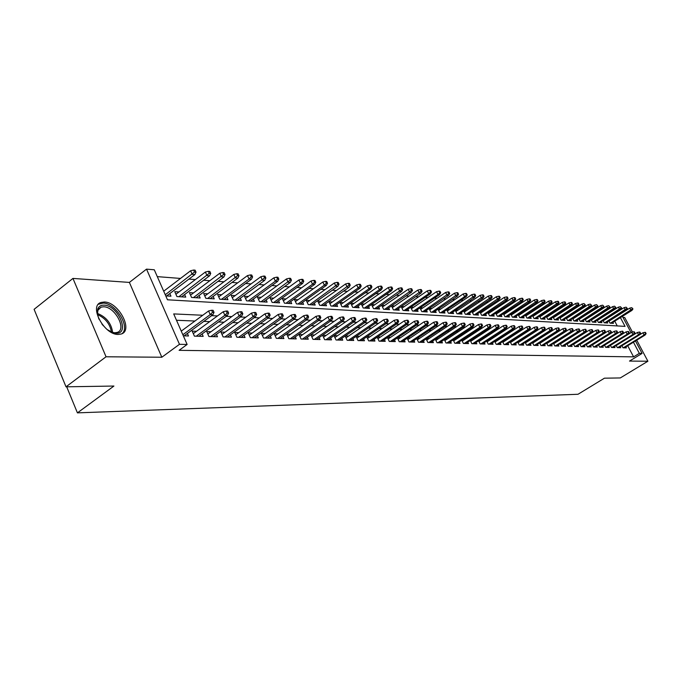 <?xml version="1.0" encoding="UTF-8"?>
<svg xmlns="http://www.w3.org/2000/svg" width="682" height="682" viewBox="0 0 682 682"><rect width="100%" height="100%" fill="white"/><g stroke="black" fill="none" stroke-linecap="round" stroke-linejoin="round"><path stroke-width="1.02" d="M104.38 301.998L101.064 302.433C88.549 305.809 104.116 334.956 118.233 334.453L121.302 333.992C133.629 330.42 118.515 301.964 104.38 301.998M615.42 308.145L616.63 308.247M632.427 332.057L624.703 317.505L622.973 317.386M635.471 340.966L642.077 353.412L629.495 361.076L647.9 361.23L620.296 377.939L604.44 378.186L578.004 394.273L77.424 412.866L113.92 386.046L66.018 386.813L34.1 309.33L72.948 278.418L106.042 356.78L161.822 357.24L179.477 344.316L146.528 269.134L154.285 269.782L167.482 299.79L625.053 326.38L620.415 317.624M161.822 357.24L129.384 282.416L72.948 278.418M129.384 282.416L146.528 269.134M605.122 311.35L604.508 311.307M599.154 310.89L598.489 310.839M593.084 310.421L592.36 310.361M586.912 309.943L586.128 309.884M580.638 309.458L579.794 309.389M574.253 308.963L573.34 308.886M567.756 308.452L566.776 308.383M561.141 307.94L560.101 307.863M554.415 307.42L553.298 307.335M547.569 306.891L546.384 306.798M540.596 306.346L539.334 306.252M533.495 305.8L532.156 305.698M526.265 305.238L524.842 305.127M518.9 304.666L517.399 304.556M511.398 304.087L509.812 303.967M503.751 303.49L502.071 303.362M495.959 302.893L494.194 302.757M488.022 302.271L486.155 302.126M479.923 301.649L477.963 301.495M471.671 301.009L469.608 300.847M463.248 300.353L461.083 300.182M454.664 299.688L452.379 299.509M445.9 299.006L443.505 298.827M436.957 298.315L434.451 298.119M427.836 297.608L425.201 297.403M418.518 296.883L415.756 296.67M409.004 296.15L406.114 295.928M399.285 295.4L396.259 295.161M389.362 294.624L386.191 294.377M379.218 293.84L375.901 293.584M368.851 293.038L365.382 292.766M358.255 292.211L354.623 291.93M347.419 291.376L343.626 291.078M336.337 290.515L332.373 290.208M324.999 289.637L320.847 289.313M313.396 288.733L309.057 288.401M301.521 287.813L296.985 287.463M289.356 286.875L284.624 286.508M276.901 285.911L271.956 285.528M264.139 284.923L258.981 284.522M251.07 283.908L245.673 283.49M237.66 282.868L232.025 282.433M223.918 281.802L218.035 281.342M209.817 280.711L203.671 280.234M195.35 279.586L188.931 279.091M180.508 278.435L157.303 276.636M647.9 361.23L636.741 340.19M66.018 386.813L106.042 356.78M621.89 345.68L623.007 347.794L626.383 347.888L625.854 346.882M616.187 345.484L617.321 347.641L620.748 347.735L620.211 346.72M610.381 345.297L611.532 347.479L615.019 347.573L614.473 346.55M604.491 345.101L605.65 347.326L609.188 347.419L608.642 346.371M598.489 344.896L599.674 347.155L603.272 347.257L602.717 346.2M592.394 344.691L593.587 346.993L597.253 347.095L596.69 346.021M586.188 344.487L587.407 346.823L591.132 346.925L590.561 345.834M579.879 344.274L581.115 346.652L584.9 346.754L584.329 345.646M573.46 344.06L574.713 346.482L578.566 346.584L577.986 345.459M566.93 343.839L568.2 346.303L572.121 346.413L571.533 345.271M560.28 343.609L561.576 346.124L565.566 346.234L564.969 345.075M553.52 343.387L554.833 345.936L558.89 346.047L558.285 344.87M546.632 343.148L547.961 345.757L552.096 345.868L551.482 344.666M539.624 342.91L540.971 345.561L545.182 345.68L544.56 344.461M532.48 342.671L533.853 345.373L538.141 345.484L537.51 344.248M525.208 342.415L526.606 345.169L530.971 345.288L530.332 344.035M517.8 342.159L519.224 344.973L523.674 345.092L523.026 343.813M510.255 341.904L511.696 344.768L516.231 344.887L515.575 343.592M502.566 341.639L504.032 344.555L508.653 344.683L507.988 343.361M494.723 341.367L496.223 344.342L500.929 344.47L500.256 343.131M486.735 341.094L488.261 344.129L493.052 344.257L492.37 342.893M478.594 340.804L480.137 343.907L485.03 344.043L484.331 342.654M470.282 340.514L471.859 343.685L476.846 343.822L476.138 342.407M461.808 340.224L463.41 343.455L468.5 343.592L467.784 342.151M453.172 339.917L454.8 343.217L459.983 343.361L459.259 341.895M444.349 339.602L446.011 342.978L451.305 343.123L450.563 341.631M435.346 339.286L437.034 342.739L442.439 342.884L441.697 341.358M426.156 338.963L427.878 342.483L433.394 342.637L432.635 341.085M416.779 338.63L418.535 342.236L424.161 342.39L423.394 340.804M407.197 338.289L408.987 341.972L414.741 342.125L413.957 340.514M397.418 337.931L399.234 341.708L405.108 341.87L404.315 340.224M387.419 337.573L389.277 341.435L395.279 341.597L394.469 339.917M377.197 337.206L379.09 341.162L385.228 341.324L384.401 339.61M366.754 336.831L368.689 340.881L374.955 341.051L374.12 339.295M356.081 336.439L358.05 340.591L364.461 340.761L363.608 338.971M345.16 336.038L347.172 340.292L353.728 340.471L352.858 338.639M337.471 335.74L333.992 335.629L336.047 339.986L342.748 340.173L341.87 338.306M326.132 335.382L322.595 335.271L324.658 339.679L331.52 339.866L330.625 337.957M314.538 335.015L310.932 334.905L313.004 339.363L320.029 339.551L319.116 337.599M302.663 334.64L298.989 334.53L301.077 339.039L308.264 339.235L307.335 337.232M290.498 334.257L286.755 334.137L288.861 338.707L296.227 338.903L295.28 336.857M278.043 333.865L274.232 333.745L276.355 338.366L283.891 338.57L282.928 336.473M265.289 333.464L261.402 333.345L263.533 338.016L271.265 338.229L270.277 336.081M252.212 333.046L248.248 332.927L250.396 337.658L258.316 337.871L257.319 335.672M238.811 332.628L234.77 332.501L236.927 337.292L245.051 337.513L244.028 335.254M225.06 332.194L220.942 332.066L223.116 336.917L231.445 337.147L230.405 334.828M210.968 331.75L206.757 331.614L208.948 336.533L217.49 336.763L216.433 334.385M196.501 331.29L192.205 331.154L194.404 336.141L203.176 336.379L202.094 333.933M164.021 290.958L163.586 290.933M178.974 291.939L174.754 291.666L176.919 296.568L185.751 297.113L184.617 294.547M193.552 292.902L189.417 292.629L191.565 297.463L200.184 297.991L199.067 295.502M207.763 293.831L203.705 293.567L205.845 298.341L214.242 298.861L213.151 296.431M221.616 294.735L217.643 294.479L219.775 299.202L227.958 299.705L226.884 297.335M235.128 295.621L231.232 295.366L233.346 300.029L241.334 300.523L240.286 298.213M248.316 296.491L244.497 296.235L246.594 300.847L254.386 301.325L253.363 299.074M261.18 297.335L257.438 297.088L259.527 301.64L267.131 302.109L266.125 299.91M273.746 298.153L270.072 297.915L272.144 302.416L279.569 302.868L278.58 300.728M286.014 298.963L282.408 298.725L284.471 303.175L291.726 303.618L290.745 301.521M298 299.748L294.454 299.517L296.5 303.908L303.592 304.343L302.637 302.297M309.705 300.515L306.227 300.285L308.264 304.632L315.186 305.059L314.249 303.055M321.154 301.265L317.735 301.043L319.756 305.34L326.525 305.758L325.604 303.797M332.339 301.998L328.98 301.776L330.992 306.03L337.607 306.431L336.703 304.522M343.276 302.714L339.977 302.501L341.972 306.704L348.451 307.105L347.556 305.229M353.975 303.422L350.736 303.209L352.713 307.36L359.047 307.752L358.178 305.92M364.444 304.104L361.255 303.899L363.225 308.008L369.422 308.392L368.561 306.593M374.691 304.777L371.554 304.573L373.514 308.639L379.576 309.014L378.732 307.25M384.716 305.434L381.656 305.229M394.528 306.073L391.613 305.886M404.145 306.704L401.357 306.525M413.556 307.326L410.896 307.147M422.78 307.932L420.24 307.761M431.808 308.52L429.396 308.366M440.666 309.099L438.364 308.955M449.353 309.671L447.153 309.526M457.861 310.233L455.772 310.097M466.207 310.779L464.22 310.651M474.391 311.316L472.507 311.188M482.421 311.845L480.631 311.725M490.298 312.356L488.61 312.245M498.031 312.868L496.428 312.757M505.626 313.362L504.109 313.26M513.077 313.848L511.636 313.754M520.392 314.334L519.036 314.24M527.57 314.803L526.299 314.717M534.628 315.263L533.426 315.186M541.559 315.715L540.434 315.647M548.371 316.167L547.314 316.098M555.063 316.601L554.074 316.542M561.636 317.036L560.715 316.977M568.106 317.462L567.245 317.403M574.457 317.88L573.664 317.821M580.706 318.289L579.973 318.238M586.852 318.69L586.179 318.647M592.897 319.082L592.274 319.048M598.839 319.474L598.276 319.44M604.687 319.858L604.175 319.824M617.253 325.928L614.746 321.171M165.769 295.886L170.952 296.201L169.792 293.575M381.639 305.246L383.574 309.261L389.516 309.619L388.68 307.897M391.528 305.945L393.429 309.867L399.243 310.216L398.424 308.528M401.212 306.619L403.079 310.455L408.765 310.804L407.964 309.151M410.692 307.284L412.525 311.035L418.1 311.376L417.307 309.756M419.984 307.94L421.783 311.606L427.247 311.938L426.463 310.344M429.089 308.571L430.853 312.16L436.207 312.492L435.431 310.924M438.006 309.193L439.737 312.706L444.988 313.029L444.229 311.495M446.744 309.807L448.449 313.243L453.59 313.558L452.848 312.049M455.312 310.404L456.991 313.763L462.029 314.078L461.296 312.595M463.717 310.983L465.363 314.283L470.307 314.581L469.583 313.132M471.961 311.555L473.581 314.786L478.432 315.084L477.715 313.652M480.043 312.117L481.637 315.28L486.394 315.57L485.695 314.172M487.98 312.663L489.54 315.766L494.211 316.056L493.521 314.675M495.763 313.2L497.297 316.243L501.884 316.525L501.202 315.169M503.401 313.729L504.91 316.712L509.411 316.985L508.738 315.655M510.903 314.24L512.387 317.164L516.803 317.437L516.138 316.133M518.26 314.743L519.727 317.616L524.066 317.889L523.409 316.593M525.49 315.246L526.93 318.059L531.193 318.323L530.545 317.053M532.591 315.732L534.006 318.494L538.192 318.75L537.552 317.505M539.564 316.209L540.962 318.92L545.071 319.176L544.441 317.948M546.418 316.678L547.791 319.347L551.832 319.594L551.209 318.383M553.145 317.13L554.5 319.756L558.473 319.994L557.859 318.809M559.769 317.582L561.098 320.156L565.003 320.395L564.389 319.227M566.265 318.025L567.577 320.557L571.414 320.796L570.817 319.636M572.658 318.46L573.954 320.949L577.722 321.179L577.134 320.046M578.941 318.886L580.22 321.333L583.928 321.563L583.34 320.438M585.122 319.312L586.384 321.708L590.024 321.938L589.453 320.83M591.2 319.722L592.436 322.083L596.025 322.305L595.454 321.213M597.185 320.131L598.404 322.45L601.933 322.671L601.362 321.597M603.058 320.523L604.261 322.808L607.739 323.021L607.176 321.964M608.847 320.915L610.032 323.166L613.45 323.37L612.896 322.33M610.441 320.233L609.981 320.208M202.767 315.255L173.697 313.916L187.132 344.47L179.102 350.326L633.595 356.865L627.713 345.74M591.72 337.155L591.277 337.138M585.403 336.899L584.9 336.874M578.975 336.635L578.413 336.61M572.437 336.371L571.806 336.345M565.779 336.098L565.08 336.073M559.001 335.825L558.234 335.791M552.096 335.544L551.261 335.51M545.071 335.254L544.159 335.22M537.91 334.964L536.922 334.93M530.622 334.674L529.547 334.623M523.188 334.368L522.037 334.325M515.626 334.061L514.39 334.01M507.911 333.745L506.581 333.694M500.042 333.43L498.627 333.37M492.029 333.106L490.511 333.038M483.845 332.773L482.242 332.705M475.507 332.432L473.794 332.364M466.999 332.083L465.184 332.015M458.321 331.733L456.394 331.657M449.464 331.375L447.418 331.29M440.419 331.009L438.253 330.915M431.177 330.625L428.901 330.54M421.749 330.25L419.345 330.148M412.116 329.858L409.575 329.747M402.278 329.457L399.601 329.346M392.218 329.048L389.396 328.929M381.937 328.63L378.97 328.511M371.434 328.204L368.306 328.076M360.684 327.761L357.394 327.633M349.687 327.317L346.226 327.172M338.434 326.857L334.802 326.712M326.925 326.388L323.106 326.235M315.135 325.911L311.128 325.749M303.064 325.425L298.861 325.254M290.694 324.922L286.287 324.743M278.026 324.402L273.397 324.214M265.042 323.873L260.192 323.677M251.726 323.336L246.637 323.132M238.078 322.782L232.741 322.56M224.071 322.211L218.479 321.981M209.698 321.623L203.833 321.393M194.941 321.026L176.493 320.276M183.33 335.834L188.479 335.979L187.38 333.472M181.651 330.821L181.122 330.804M348.553 336.09L345.237 335.987M359.388 336.431L356.234 336.337M369.985 336.763L366.984 336.669M380.343 337.096L377.496 337.002M390.488 337.411L387.785 337.326M400.411 337.726L397.845 337.65M410.121 338.033L407.691 337.957M419.626 338.332L417.333 338.263M428.944 338.63L426.77 338.562M438.066 338.92L436.011 338.852M447 339.201L445.056 339.133M455.764 339.474L453.931 339.414M464.348 339.747L462.618 339.687M472.762 340.011L471.134 339.96M481.015 340.275L479.489 340.224M489.105 340.523L487.673 340.48M497.042 340.778L495.703 340.736M504.825 341.026L503.58 340.983M512.463 341.264L511.304 341.23M519.965 341.503L518.891 341.469M527.331 341.733L526.325 341.699M534.552 341.963L533.631 341.929M541.653 342.185L540.8 342.159M548.618 342.407L547.842 342.381M555.463 342.62L554.756 342.603M562.19 342.833L561.55 342.816M568.797 343.046L568.225 343.02M575.284 343.251L574.781 343.234M581.669 343.447L581.217 343.438M66.683 386.796L77.424 412.866M642.077 353.412L639.341 353.361L633.442 342.219M633.595 356.865L639.341 353.361M187.132 344.47L179.477 344.316M622.427 316.354L631.046 332.62M615.744 308.81L615.403 308.162M597.628 333.455L597.185 333.438M591.345 333.166L590.842 333.148M584.951 332.876L584.389 332.85M578.455 332.577L577.824 332.543M571.831 332.27L571.141 332.236M565.097 331.955L564.329 331.921M558.234 331.64L557.399 331.605M551.244 331.324L550.34 331.282M544.125 330.992L543.145 330.949M536.879 330.659L535.813 330.608M529.496 330.318L528.345 330.267M521.969 329.969L520.733 329.918M514.296 329.619L512.975 329.559M506.47 329.253L505.064 329.193M498.499 328.886L496.999 328.818M490.367 328.511L488.764 328.443M482.072 328.136L480.367 328.051M473.606 327.744L471.799 327.658M464.971 327.343L463.052 327.258M456.156 326.934L454.127 326.84M447.162 326.525L445.014 326.422M437.972 326.098L435.704 325.996M428.594 325.664L426.19 325.553M419.004 325.229L416.48 325.109M409.217 324.777L406.549 324.649M399.209 324.308L396.395 324.18M388.979 323.839L386.021 323.703M378.519 323.362L375.398 323.217M367.82 322.867L364.546 322.714M356.874 322.364L353.429 322.202M345.672 321.844L342.057 321.674M334.214 321.316L330.412 321.137M322.475 320.779L318.485 320.591M310.455 320.225L306.269 320.029M298.145 319.653L293.754 319.449M285.528 319.074L280.924 318.861M272.595 318.477L267.762 318.255M259.339 317.863L254.267 317.633M245.742 317.241L240.422 316.994M231.786 316.593L226.219 316.337M217.464 315.937L211.625 315.664M212.554 312.288L214.029 312.365L213.125 310.336L211.642 310.259L212.554 312.288L210.209 314.624L212.878 314.743L184.123 335.859M182.853 334.734L210.209 314.624L208.581 310.966L181.259 331.111M211.642 310.259L208.581 310.966M212.878 314.743L214.029 312.365M196.015 272.161L195.129 270.166L193.637 270.038L194.523 272.033L196.015 272.161L194.899 274.573L192.213 274.352L190.602 270.763L163.706 291.197M194.523 272.033L165.274 294.76M194.899 274.573L166.664 295.937M190.602 270.763L193.637 270.038M98.916 319.15L97.321 313.592L97.773 308.963C98.856 306.32 100.945 305.05 104.039 305.144C118.029 305.195 130.501 334.206 116.017 333.225L112.99 332.68L107.338 329.662M112.99 332.68L111.967 332.279L114.772 332.782L117.253 332.415C127.159 329.551 115.028 306.712 103.69 306.789L101.047 307.147L97.893 310.336L97.466 314.607C105.301 318.059 109.964 323.882 111.464 332.108M121.899 333.745C130.739 327.411 115.804 303.013 103.161 303.081L98.353 304.283M103.34 325.766L101.84 323.89M227.174 313.004L228.615 313.081L227.711 311.077L226.271 311.009L227.174 313.004L224.864 315.306L227.456 315.434L198.905 336.26M196.28 336.192L224.864 315.306L223.244 311.708L193.296 333.634M226.271 311.009L223.244 311.708M227.456 315.434L228.615 313.081M241.411 313.711L242.818 313.78L241.922 311.802L240.516 311.734L241.411 313.711L239.126 315.979L241.658 316.098L213.313 336.652M210.747 336.584L239.126 315.979L237.515 312.424L207.831 334.027M240.516 311.734L237.515 312.424M241.658 316.098L242.818 313.78M255.281 314.393L256.654 314.453L255.767 312.509L254.395 312.441L255.281 314.393L253.031 316.636L255.494 316.746L227.345 337.036M224.847 336.968L253.031 316.636L251.428 313.123L221.991 334.41M254.395 312.441L251.428 313.123M255.494 316.746L256.654 314.453M268.81 315.058L270.14 315.118L269.254 313.2L267.924 313.132L268.81 315.058L266.577 317.266L268.981 317.386L241.027 337.402M238.589 337.343L266.577 317.266L264.991 313.805L235.802 334.794M267.924 313.132L264.991 313.805M268.981 317.386L270.14 315.118M210.721 273.397L209.834 271.427L208.377 271.308L209.272 273.277L210.721 273.397L209.596 275.784L206.978 275.562L205.384 272.016L175.905 294.266M209.272 273.277L178.906 296.687M209.596 275.784L181.557 296.849M205.384 272.016L208.377 271.308M225.043 274.599L224.156 272.664L222.741 272.536L223.628 274.479L225.043 274.599L223.918 276.952L221.369 276.747L219.783 273.243L190.542 295.153M223.628 274.479L193.483 297.582M223.918 276.952L196.066 297.744M219.783 273.243L222.741 272.536M238.998 275.775L238.12 273.857L236.739 273.738L237.617 275.664L238.998 275.775L237.873 278.094L235.384 277.889L233.807 274.437L204.813 296.031M237.617 275.664L207.695 298.46M237.873 278.094L210.209 298.614M233.807 274.437L236.739 273.738M252.604 276.926L251.735 275.025L250.388 274.914L251.257 276.807L252.604 276.926L251.47 279.211L249.049 279.015L247.481 275.596L218.726 296.875M251.257 276.807L249.049 279.015L221.548 299.304M251.47 279.211L224.011 299.458M247.481 275.596L250.388 274.914M281.99 315.706L283.286 315.766L282.408 313.865L281.112 313.797L281.99 315.706L279.782 317.889L282.126 318L254.377 337.769M251.999 337.701L279.782 317.889L278.205 314.462L249.262 335.16M281.112 313.797L278.205 314.462M282.126 318L283.286 315.766M265.869 278.043L265.008 276.167L263.695 276.057L264.556 277.932L265.869 278.043L264.735 280.302L262.374 280.106L260.822 276.73L232.298 297.71M264.556 277.932L235.068 300.14M264.735 280.302L237.464 300.285M260.822 276.73L263.695 276.057M294.846 316.337L296.116 316.397L295.238 314.521L293.968 314.453L294.846 316.337L292.663 318.494L294.948 318.605L267.395 338.119M265.076 338.059L292.663 318.494L291.095 315.11L262.391 335.518M293.968 314.453L291.095 315.11M294.948 318.605L296.116 316.397M278.81 279.126L277.949 277.276L276.67 277.173L277.531 279.023L278.81 279.126L277.676 281.359L275.375 281.172L273.832 277.838L245.537 298.52M277.531 279.023L275.375 281.172L248.248 300.95M277.676 281.359L250.592 301.094M273.832 277.838L276.67 277.173M307.386 316.951L308.622 317.011L307.752 315.161L306.516 315.093L307.386 316.951L305.229 319.082L307.463 319.193L280.097 338.468M277.838 338.408L305.229 319.082L303.678 315.74L275.213 335.868M306.516 315.093L303.678 315.74M307.463 319.193L308.622 317.011M291.436 280.191L290.583 278.367L289.339 278.256L290.191 280.089L291.436 280.191L290.302 282.391L288.051 282.212L286.517 278.921L258.461 299.313M290.191 280.089L261.121 301.734M290.302 282.391L263.405 301.879M286.517 278.921L289.339 278.256M319.619 317.556L320.83 317.616L319.969 315.783L318.758 315.723L319.619 317.556L317.488 319.662L319.67 319.764L292.501 338.809M290.293 338.741L317.488 319.662L315.945 316.363L287.719 336.217M318.758 315.723L315.945 316.363M319.67 319.764L320.83 317.616M303.763 281.231L302.91 279.424L301.691 279.322L302.544 281.129L303.763 281.231L302.629 283.405L300.43 283.226L298.904 279.97L271.069 300.089M302.544 281.129L300.43 283.226L273.687 302.51M302.629 283.405L275.912 302.646M298.904 279.97L301.691 279.322M331.563 318.144L332.748 318.196L331.895 316.388L330.71 316.329L331.563 318.144L329.457 320.225L331.588 320.327L304.615 339.133M302.458 339.073L329.457 320.225L327.923 316.96L299.927 336.558M330.71 316.329L327.923 316.96M331.588 320.327L332.748 318.196M315.792 282.246L314.948 280.455L313.763 280.353L314.607 282.143L315.792 282.246L314.658 284.385L312.518 284.215L311.001 281.001L283.388 300.847M314.607 282.143L312.518 284.215L285.954 303.26M314.658 284.385L288.128 303.396M311.001 281.001L313.763 280.353M343.234 318.716L344.384 318.775L343.532 316.985L342.381 316.925L343.234 318.716L341.145 320.77L343.225 320.872L316.439 339.457M314.334 339.397L341.145 320.77L339.619 317.548L311.853 336.882M342.381 316.925L339.619 317.548M343.225 320.872L344.384 318.775M327.539 283.235L326.704 281.47L325.544 281.368L326.38 283.132L327.539 283.235L326.414 285.349L324.317 285.178L322.816 281.998L295.425 301.589M326.38 283.132L324.317 285.178L297.94 304.002M326.414 285.349L300.063 304.129M322.816 281.998L325.544 281.368M354.623 319.278L355.748 319.329L354.904 317.565L353.779 317.505L354.623 319.278L352.56 321.307L354.589 321.401L327.999 339.772M325.936 339.713L352.56 321.307L351.042 318.119L323.498 337.206M353.779 317.505L351.042 318.119M354.589 321.401L355.748 319.329M339.022 284.198L338.195 282.45L337.053 282.357L337.888 284.104L339.022 284.198L337.888 286.295L335.842 286.125L334.351 282.987L307.181 302.314M337.888 284.104L309.645 304.718M337.888 286.295L311.725 304.845M334.351 282.987L337.053 282.357M365.748 319.824L366.848 319.875L366.012 318.127L364.913 318.076L365.748 319.824L363.711 321.836L365.688 321.93L339.286 340.079M337.275 340.02L363.711 321.836L362.21 318.682L334.888 337.522M364.913 318.076L362.21 318.682M365.688 321.93L366.848 319.875M350.241 285.144L349.414 283.414L348.306 283.32L349.124 285.05L350.241 285.144L349.107 287.216L347.104 287.045L345.621 283.942L318.665 303.021M349.124 285.05L321.094 305.417M349.107 287.216L323.123 305.545M345.621 283.942L348.306 283.32M376.626 320.361L377.7 320.412L376.865 318.682L375.791 318.63L376.626 320.361L374.606 322.347L376.541 322.433L350.326 340.378M348.357 340.327L374.606 322.347L373.114 319.227L346.013 337.837M375.791 318.63L373.114 319.227M376.541 322.433L377.7 320.412M361.196 286.065L360.377 284.36L359.295 284.266L360.113 285.971L361.196 286.065L360.07 288.111L358.118 287.949L356.643 284.88L329.9 303.72M360.113 285.971L358.118 287.949L332.279 306.107M360.07 288.111L334.265 306.227M356.643 284.88L359.295 284.266M387.257 320.881L388.305 320.932L387.478 319.227L386.43 319.167L387.257 320.881L385.253 322.842L387.146 322.936L361.119 340.668M359.192 340.616L385.253 322.842L383.77 319.764L356.891 338.144M386.43 319.167L383.77 319.764M387.146 322.936L388.305 320.932M371.92 286.969L371.102 285.281L370.045 285.187L370.855 286.875L371.92 286.969L370.786 288.989L368.877 288.836L367.41 285.792L340.881 304.394M370.855 286.875L368.877 288.836L343.225 306.781M370.786 288.989L345.169 306.9M367.41 285.792L370.045 285.187M397.649 321.393L398.672 321.444L397.853 319.756L396.822 319.696L397.649 321.393L395.671 323.336L397.521 323.421L371.673 340.957M369.789 340.906L395.671 323.336L394.196 320.284L367.53 338.434M396.822 319.696L394.196 320.284M397.521 323.421L398.672 321.444M382.397 287.847L381.588 286.184L380.547 286.09L381.357 287.761L382.397 287.847L381.272 289.85L379.397 289.697L377.947 286.687L351.622 305.067M381.357 287.761L379.397 289.697L353.924 307.437M381.272 289.85L355.825 307.556M377.947 286.687L380.547 286.09M407.81 321.895L408.808 321.938L407.998 320.267L406.992 320.216L407.81 321.895L405.85 323.814L407.666 323.899L381.997 341.239M380.155 341.188L405.85 323.814L404.392 320.796L377.93 338.732M406.992 320.216L404.392 320.796M407.666 323.899L408.808 321.938M392.644 288.708L391.843 287.062L390.829 286.977L391.63 288.622L392.644 288.708L391.519 290.685L389.695 290.541L388.246 287.565L362.125 305.715M391.63 288.622L389.695 290.541L364.393 308.076M391.519 290.685L366.251 308.196M388.246 287.565L390.829 286.977M417.751 322.381L418.731 322.433L417.921 320.779L416.941 320.728L417.751 322.381L415.815 324.282L417.589 324.359L392.099 341.512M390.292 341.469L415.815 324.282L414.358 321.299L388.109 339.014M416.941 320.728L414.358 321.299M417.589 324.359L418.731 322.433M402.678 289.552L401.877 287.923L400.888 287.838L401.681 289.475L402.678 289.552L401.553 291.512L399.763 291.359L398.331 288.426L372.415 306.354M401.681 289.475L374.631 308.707M401.553 291.512L376.455 308.818M398.331 288.426L400.888 287.838M427.478 322.859L428.441 322.91L427.64 321.273L426.676 321.222L427.478 322.859L425.559 324.734L427.29 324.82L401.979 341.784M400.215 341.733L425.559 324.734L424.119 321.793L398.075 339.295M426.676 321.222L424.119 321.793M427.29 324.82L428.441 322.91M412.491 290.379L411.698 288.767L410.726 288.682L411.519 290.302L412.491 290.379L411.365 292.314L409.618 292.169L408.194 289.262L382.474 306.977M411.519 290.302L384.657 309.321M411.365 292.314L386.447 309.432M408.194 289.262L410.726 288.682M437 323.328L437.938 323.37L437.136 321.751L436.199 321.708L437 323.328L435.099 325.186L436.795 325.263L411.664 342.049M409.933 341.997L435.099 325.186L433.667 322.271L407.819 339.568M436.199 321.708L433.667 322.271M436.795 325.263L437.938 323.37M422.098 291.188L421.314 289.594L420.359 289.509L421.144 291.112L422.098 291.188L420.982 293.098L419.26 292.962L417.844 290.08L392.329 307.591M421.144 291.112L394.477 309.926M420.982 293.098L396.225 310.037M417.844 290.08L420.359 289.509M446.318 323.788L447.239 323.831L446.446 322.228L445.525 322.185L446.318 323.788L444.434 325.621L446.096 325.706L421.135 342.304M419.447 342.262L444.434 325.621L443.01 322.739L417.367 339.841M445.525 322.185L443.01 322.739M446.096 325.706L447.239 323.831M431.501 291.981L430.717 290.404L429.788 290.319L430.572 291.905L431.501 291.981L430.385 293.874L428.705 293.737L427.299 290.882L401.971 308.187M430.572 291.905L428.705 293.737L404.085 310.515M430.385 293.874L405.799 310.625M427.299 290.882L429.788 290.319M455.44 324.231L456.343 324.282L455.55 322.697L454.655 322.646L455.44 324.231L453.581 326.056L455.201 326.132L430.419 342.56M428.756 342.509L453.581 326.056L452.166 323.2L426.719 340.105M454.655 322.646L452.166 323.2M455.201 326.132L456.343 324.282M440.708 292.757L439.933 291.188L439.02 291.112L439.796 292.68L440.708 292.757L439.6 294.624L437.955 294.496L436.557 291.674L411.425 308.776M439.796 292.68L437.955 294.496L413.505 311.094M439.6 294.624L415.176 311.197M436.557 291.674L439.02 291.112M464.374 324.675L465.26 324.717L464.476 323.149L463.589 323.106L464.374 324.675L462.532 326.473L464.127 326.55L439.506 342.807M437.887 342.756L462.532 326.473L461.126 323.643L435.875 340.369M463.589 323.106L461.126 323.643M464.127 326.55L465.26 324.717M449.736 293.516L448.961 291.964L448.065 291.887L448.841 293.439L449.736 293.516L448.62 295.366L447.008 295.238L445.627 292.442L420.675 309.355M448.841 293.439L422.729 311.665M448.62 295.366L424.366 311.759M445.627 292.442L448.065 291.887M473.129 325.101L473.99 325.144L473.214 323.592L472.353 323.549L473.129 325.101L471.305 326.891L472.865 326.959L448.415 343.046M446.821 343.003L471.305 326.891L469.907 324.086L444.852 340.616M472.353 323.549L469.907 324.086M472.865 326.959L473.99 325.144M458.568 294.257L457.801 292.723L456.931 292.655L457.69 294.189L458.568 294.257L457.46 296.09L455.883 295.962L454.502 293.2L429.745 309.918M457.69 294.189L431.766 312.22M457.46 296.09L433.368 312.313M454.502 293.2L456.931 292.655M481.697 325.527L482.549 325.57L481.782 324.027L480.929 323.984L481.697 325.527L479.898 327.292L481.424 327.36L457.145 343.285M455.585 343.242L479.898 327.292L478.508 324.521L453.641 340.872M480.929 323.984L478.508 324.521M481.424 327.36L482.549 325.57M467.23 294.991L466.471 293.473L465.61 293.396L466.369 294.914L467.23 294.991L466.121 296.798L464.578 296.679L463.206 293.933L438.637 310.472M466.369 294.914L464.578 296.679L440.615 312.765M466.121 296.798L442.192 312.859M463.206 293.933L465.61 293.396M490.102 325.936L490.938 325.979L490.17 324.462L489.335 324.419L490.102 325.936L488.312 327.684L489.812 327.761L465.695 343.515M464.169 343.472L488.312 327.684L486.939 324.939L462.251 341.111M489.335 324.419L486.939 324.939M489.812 327.761L490.938 325.979M498.337 326.346L499.156 326.388L498.397 324.879L497.579 324.837L498.337 326.346L496.564 328.076L498.039 328.144L474.084 343.745M472.583 343.702L496.564 328.076L495.2 325.357L470.699 341.358M497.579 324.837L495.2 325.357M498.039 328.144L499.156 326.388M506.411 326.738L507.212 326.78L506.453 325.288L505.66 325.246L506.411 326.738L504.654 328.451L506.095 328.519L482.302 343.967M480.836 343.924L504.654 328.451L503.299 325.766L478.986 341.588M505.66 325.246L503.299 325.766M506.095 328.519L507.212 326.78M475.721 295.707L474.962 294.198L474.118 294.13L474.877 295.63L475.721 295.707L474.612 297.497L473.103 297.369L471.739 294.667L447.349 311.018M474.877 295.63L449.302 313.294M474.612 297.497L450.845 313.388M471.739 294.667L474.118 294.13M484.041 296.406L483.282 294.914L482.464 294.846L483.214 296.338L484.041 296.406L482.941 298.179L481.449 298.06L480.102 295.374L455.883 311.546M483.214 296.338L457.81 313.814M482.941 298.179L459.327 313.908M480.102 295.374L482.464 294.846M492.191 297.088L491.449 295.613L490.639 295.545L491.39 297.02L492.191 297.088L491.1 298.844L489.642 298.725L488.303 296.073L464.263 312.075M491.39 297.02L466.156 314.325M491.1 298.844L467.647 314.419M488.303 296.073L490.639 295.545M514.33 327.13L515.115 327.172L514.364 325.689L513.58 325.655L514.33 327.13L512.591 328.826L513.998 328.895L490.367 344.188M488.934 344.146L512.591 328.826L511.244 326.167L487.101 341.827M513.58 325.655L511.244 326.167M513.998 328.895L515.115 327.172M500.196 297.761L499.454 296.303L498.661 296.235L499.403 297.693L500.196 297.761L499.105 299.5L497.672 299.389L496.343 296.755L472.481 312.586M499.403 297.693L474.348 314.828M499.105 299.5L475.806 314.922M496.343 296.755L498.661 296.235M522.097 327.513L522.864 327.548L522.114 326.09L521.346 326.047L522.097 327.513L520.366 329.193L521.756 329.261L498.278 344.401M496.871 344.367L520.366 329.193L519.028 326.55L495.072 342.049M521.346 326.047L519.028 326.55M521.756 329.261L522.864 327.548M508.039 298.426L507.306 296.977L506.53 296.909L507.263 298.358L508.039 298.426L506.956 300.148L505.55 300.029L504.228 297.42L480.537 313.089M507.263 298.358L482.379 315.323M506.956 300.148L483.802 315.416M504.228 297.42L506.53 296.909M529.709 327.889L530.468 327.923L529.726 326.473L528.968 326.439L529.709 327.889L528.004 329.551L529.36 329.611L506.044 344.615M504.654 344.572L528.004 329.551L526.666 326.934L502.881 342.279M528.968 326.439L526.666 326.934M529.36 329.611L530.468 327.923M515.737 299.074L515.004 297.642L514.245 297.574L514.978 299.006L515.737 299.074L514.654 300.779L513.282 300.668L511.96 298.085L488.44 313.584M514.978 299.006L490.256 315.809M514.654 300.779L491.662 315.894M511.96 298.085L514.245 297.574M537.186 328.255L537.919 328.289L537.186 326.857L536.444 326.814L537.186 328.255L535.489 329.9L536.819 329.969L513.657 344.819M512.301 344.785L535.489 329.9L534.168 327.317L510.554 342.492M536.444 326.814L534.168 327.317M536.819 329.969L537.919 328.289M523.29 299.705L522.565 298.29L521.815 298.222L522.54 299.645L523.29 299.705L522.207 301.401L520.86 301.291L519.556 298.725L496.198 314.07M522.54 299.645L497.988 316.286M522.207 301.401L499.369 316.371M519.556 298.725L521.815 298.222M544.517 328.613L545.242 328.647L544.509 327.224L543.784 327.19L544.517 328.613L542.838 330.25L544.142 330.31L521.133 345.024M519.803 344.99L542.838 330.25L541.517 327.684L518.081 342.714M543.784 327.19L541.517 327.684M544.142 330.31L545.242 328.647M530.707 300.336L529.982 298.921L529.249 298.861L529.965 300.268L530.707 300.336L529.624 302.007L528.303 301.896L526.998 299.364L503.819 314.547M529.965 300.268L505.575 316.746M529.624 302.007L506.931 316.832M526.998 299.364L529.249 298.861M551.712 328.971L552.42 329.005L551.695 327.59L550.979 327.556L551.712 328.971L550.042 330.582L551.329 330.651L528.473 345.22M527.16 345.186L550.042 330.582L548.737 328.042L525.464 342.927M550.979 327.556L548.737 328.042M551.329 330.651L552.42 329.005M537.979 300.941L537.263 299.551L536.538 299.492L537.254 300.881L537.979 300.941L536.904 302.603L535.609 302.493L534.313 299.986L511.295 315.016M537.254 300.881L513.034 317.207M536.904 302.603L514.356 317.292M534.313 299.986L536.538 299.492M558.771 329.321L559.47 329.355L558.754 327.957L558.055 327.914L558.771 329.321L557.126 330.915L558.388 330.975L535.677 345.416M534.39 345.382L557.126 330.915L555.821 328.4L532.719 343.131M558.055 327.914L555.821 328.4M558.388 330.975L559.47 329.355M545.123 301.546L544.407 300.165L543.699 300.106L544.415 301.487L545.123 301.546L544.048 303.183L542.778 303.081L541.491 300.592L518.635 315.476M544.415 301.487L520.349 317.659M544.048 303.183L521.653 317.735M541.491 300.592L543.699 300.106M565.71 329.662L566.392 329.696L565.676 328.306L564.994 328.272L565.71 329.662L564.074 331.247L565.31 331.307L542.753 345.612M541.482 345.578L564.074 331.247L562.786 328.75L539.837 343.336M564.994 328.272L562.786 328.75M565.31 331.307L566.392 329.696M552.139 302.135L551.431 300.771L550.732 300.711L551.44 302.075L552.139 302.135L551.073 303.763L549.811 303.661L548.541 301.188L525.839 315.928M551.44 302.075L527.527 318.102M551.073 303.763L528.814 318.179M548.541 301.188L550.732 300.711M572.513 329.994L573.187 330.028L572.479 328.656L571.806 328.622L572.513 329.994L570.894 331.563L572.113 331.623L549.701 345.8M548.456 345.765L570.894 331.563L569.615 329.091L546.828 343.54M571.806 328.622L569.615 329.091M572.113 331.623L573.187 330.028M559.027 302.714L558.319 301.359L557.637 301.299L558.336 302.655L559.027 302.714L557.961 304.325L556.725 304.223L555.463 301.776L532.923 316.371M558.336 302.655L534.586 318.528M557.961 304.325L535.847 318.605M555.463 301.776L557.637 301.299M579.206 330.318L579.862 330.352L579.154 328.997L578.498 328.963L579.206 330.318L577.594 331.878L578.788 331.938L556.521 345.987M555.301 345.953L577.594 331.878L576.324 329.432L553.699 343.737M578.498 328.963L576.324 329.432M578.788 331.938L579.862 330.352M565.787 303.285L565.088 301.938L564.415 301.879L565.114 303.226L565.787 303.285L564.73 304.88L563.52 304.786L562.258 302.356L539.871 316.806M565.114 303.226L541.517 318.954M564.73 304.88L542.753 319.031M562.258 302.356L564.415 301.879M585.77 330.642L586.426 330.676L585.719 329.329L585.071 329.295L585.77 330.642L584.176 332.194L585.352 332.245L563.23 346.166M562.028 346.132L584.176 332.194L582.914 329.764L560.451 343.933M585.071 329.295L582.914 329.764M585.352 332.245L586.426 330.676M572.437 303.848L571.738 302.51L571.081 302.458L571.772 303.788L572.437 303.848L571.38 305.425L570.186 305.331L568.941 302.927L546.708 317.241M571.772 303.788L548.328 319.372M571.38 305.425L549.539 319.449M568.941 302.927L571.081 302.458M592.223 330.966L592.863 330.992L592.164 329.653L591.524 329.628L592.223 330.966L590.646 332.492L591.797 332.552L569.811 346.345M568.635 346.311L590.646 332.492L589.384 330.088L567.074 344.12M591.524 329.628L589.384 330.088M591.797 332.552L592.863 330.992M578.967 304.394L578.276 303.072L577.62 303.013L578.319 304.343L578.967 304.394L577.91 305.962L576.742 305.868L575.497 303.481L553.417 317.659M578.319 304.343L555.02 319.79M577.91 305.962L556.214 319.858M575.497 303.481L577.62 303.013M598.566 331.273L599.197 331.307L598.498 329.977L597.875 329.952L598.566 331.273L596.997 332.79L598.131 332.842L576.29 346.524M575.131 346.49L596.997 332.79L595.753 330.403L573.596 344.308M597.875 329.952L595.753 330.403M598.131 332.842L599.197 331.307M585.378 304.931L584.056 303.567L585.378 304.931L584.329 306.491L583.187 306.397L581.951 304.036L560.016 318.076M584.747 304.88L561.601 320.19M584.329 306.491L562.769 320.259M581.951 304.036L584.056 303.567M604.798 331.58L605.411 331.614L604.721 330.301L604.107 330.267L604.798 331.58L603.246 333.089L604.354 333.14L582.65 346.695M581.516 346.669L603.246 333.089L602.001 330.719L579.998 344.495M604.107 330.267L602.001 330.719M604.354 333.14L605.411 331.614M591.686 305.468L590.373 304.112L591.686 305.468L590.646 307.002L589.512 306.909L588.285 304.573L566.503 318.485M591.064 305.417L568.063 320.591M590.646 307.002L569.214 320.659M588.285 304.573L590.373 304.112M610.919 331.878L611.532 331.912L610.237 330.582L610.919 331.878L609.376 333.37L610.475 333.421L588.907 346.865M587.79 346.84L609.376 333.37L608.148 331.026L586.29 344.683M610.237 330.582L608.148 331.026M610.475 333.421L611.532 331.912M597.884 305.988L596.588 304.649L597.884 305.988L596.844 307.514L595.736 307.42L594.516 305.101L572.88 318.886M597.27 305.937L574.423 320.975M596.844 307.514L575.548 321.043M594.516 305.101L596.588 304.649M616.946 332.177L617.542 332.211L616.86 330.915L616.264 330.889L616.946 332.177L615.411 333.66L616.485 333.711L595.054 347.036M593.954 347.002L615.411 333.66L614.184 331.333L592.479 344.862M616.264 330.889L614.184 331.333M616.485 333.711L617.542 332.211M603.979 306.499L602.7 305.169L603.979 306.499L602.939 308.017L601.856 307.923L600.637 305.621L579.146 319.278M603.374 306.448L580.672 321.358M602.939 308.017L581.78 321.427M600.637 305.621L602.7 305.169M622.862 332.466L623.45 332.501L622.768 331.213L622.18 331.188L622.862 332.466L621.345 333.933L622.402 333.984L601.106 347.198M600.024 347.172L621.345 333.933L620.126 331.631L598.557 345.032M622.18 331.188L620.126 331.631M622.402 333.984L623.45 332.501M609.972 307.002L608.702 305.689L609.972 307.002L608.941 308.503L607.867 308.417L606.665 306.133L585.309 319.662M609.376 306.951L586.81 321.742M608.941 308.503L587.91 321.81M606.665 306.133L608.702 305.689M628.685 332.756L629.256 332.782L628.582 331.512L628.011 331.486L628.685 332.756L627.176 334.206L628.216 334.257L607.048 347.36M605.983 347.334L627.176 334.206L625.965 331.921L604.542 345.211M628.011 331.486L625.965 331.921M628.216 334.257L629.256 332.782M615.863 307.497L614.61 306.192L615.863 307.497L614.832 308.989L613.783 308.903L612.581 306.636L591.371 320.046M615.275 307.454L592.854 322.109M614.832 308.989L593.937 322.177M612.581 306.636L614.61 306.192M634.405 333.038L634.968 333.063L634.303 331.802L633.731 331.776L634.405 333.038L632.913 334.478L633.936 334.53L612.896 347.522M611.856 347.488L632.913 334.478L631.702 332.211L610.433 345.382M633.731 331.776L631.702 332.211M633.936 334.53L634.968 333.063M621.66 307.991L620.424 306.695L621.66 307.991L620.637 309.466L619.597 309.381L618.404 307.13L597.338 320.421M621.08 307.94L598.805 322.475M620.637 309.466L599.862 322.543M618.404 307.13L620.424 306.695M640.031 333.31L640.594 333.345L639.929 332.091L639.366 332.066L640.031 333.31L638.548 334.743L639.554 334.794L618.651 347.675M617.628 347.65L638.548 334.743L637.355 332.492L616.221 345.544M639.366 332.066L637.355 332.492M639.554 334.794L640.594 333.345M627.363 308.469L626.136 307.181L627.363 308.469L626.34 309.926L625.317 309.85L624.132 307.616L603.203 320.796M626.792 308.417L604.653 322.833M626.34 309.926L605.693 322.901M624.132 307.616L626.136 307.181M645.573 333.583L646.118 333.617L645.462 332.373L644.908 332.347L645.573 333.583L644.098 335.007L645.087 335.05L624.311 347.829M623.305 347.803L644.098 335.007L642.913 332.773L621.916 345.714M644.908 332.347L642.913 332.773M645.087 335.05L646.118 333.617M632.964 308.937L631.754 307.667L632.964 308.937L631.95 310.387L630.952 310.31L629.767 308.094L608.975 321.154M632.41 308.895L610.407 323.191M631.95 310.387L611.43 323.251M629.767 308.094L631.754 307.667M97.398 313.413C106.222 316.925 111.311 323.277 112.649 332.475M97.893 310.336L97.773 308.963M98.523 309.099L101.047 307.147"/></g></svg>
